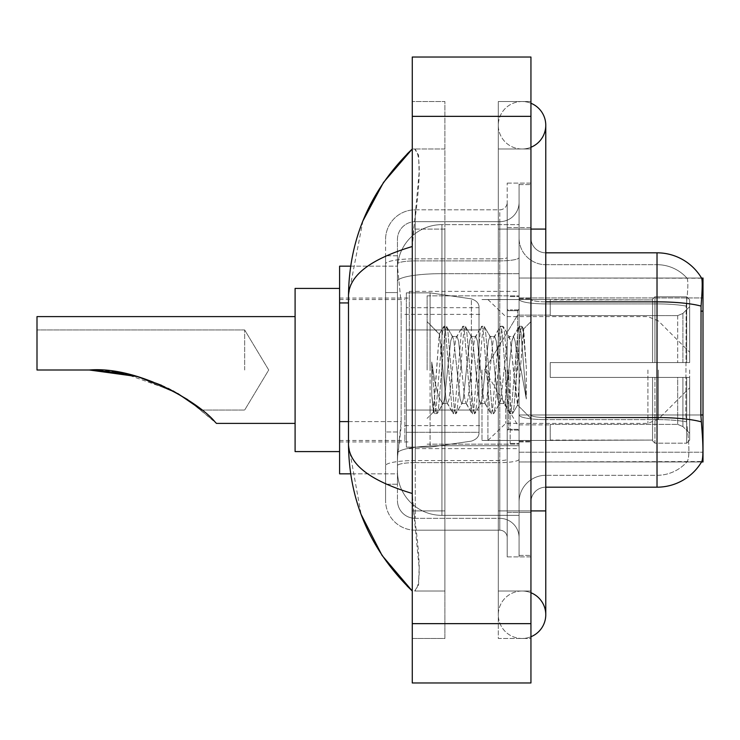 <?xml version="1.0" encoding="UTF-8"?>
<svg xmlns="http://www.w3.org/2000/svg" width="740" height="740" viewBox="0 0 740 740"><rect width="100%" height="100%" fill="white"/><g stroke="black" fill="none" stroke-linecap="round" stroke-linejoin="round"><path stroke-width="0.56" stroke-dasharray="3.7 2.78" d="M530.941 237.984A14.837 14.837 0 0 0 545.769 252.821A14.837 14.837 0 0 1 530.941 237.984L530.941 502.016L530.941 237.984A14.837 14.837 0 0 0 545.769 252.821L545.769 301.846L545.769 252.821L657.018 252.821L657.018 301.846A51.911 9.019 180 0 1 701.058 306.092C702.343 289.923 702.547 280.636 701.649 278.221A51.911 51.911 0 0 0 701.538 278.036L686.868 278.036L701.538 278.036A51.911 51.911 0 0 1 701.649 278.221L519.073 278.036L519.073 461.964L703 461.964L519.073 461.964L519.073 278.036L703 278.036L519.073 278.036L519.073 461.964L519.073 278.036L703 278.036L703 461.964L703 278.036L703 461.964L519.073 461.964L701.807 461.519C703.296 457.625 703.296 446.405 701.807 427.85L700.854 414.964L519.073 414.964L519.073 299.275L519.073 414.974A26.695 4.634 0 0 0 545.769 419.608L545.769 487.179L545.769 419.608A26.695 4.634 0 0 1 519.073 414.974L703 414.964M703 370L703 291.384L703 370M409.303 370L409.303 291.384L409.303 370M348.494 421.606L401.154 421.606L400.867 429.329L397.621 456.034L401.154 421.606L401.154 302.938L401.154 421.606L339.595 421.606L339.595 473.831L397.537 473.831L397.445 470.862A44.502 44.502 0 0 0 441.937 515.364L519.073 515.364L519.073 273.671L519.073 515.364L441.937 515.364L519.073 515.364L441.937 515.364L441.937 445.73A44.502 7.724 180 0 0 397.972 452.26A44.502 7.724 180 0 1 441.937 445.73L519.073 445.73L519.073 224.636L519.073 445.73L441.937 445.73L441.937 273.671L519.073 273.671L519.073 224.636L519.073 273.671L441.937 273.671L441.937 224.636L519.073 224.636L441.937 224.636A44.502 44.502 0 0 0 397.5 266.779L401.154 302.938L397.5 266.779A44.502 44.502 0 0 1 441.937 224.636L519.073 224.636L441.937 224.636A44.502 44.502 0 0 0 397.445 269.138L397.445 281.394L397.445 269.138A44.502 44.502 0 0 1 441.937 224.636L441.937 515.364A44.502 44.502 0 0 1 397.445 470.862L397.445 461.815L397.537 473.831L350.658 473.831M397.621 456.034L397.445 461.815L397.621 456.034M339.595 370L339.595 451.585L339.595 370M519.073 370L519.073 291.384L519.073 370M350.658 266.169L397.537 266.169L339.595 266.169L339.595 421.606M522.042 591.01A23.736 23.736 0 0 0 498.307 614.746A23.736 23.736 0 0 0 530.941 636.742A23.736 23.736 0 0 1 522.042 638.472A23.736 23.736 0 0 0 530.941 636.742A23.736 23.736 0 0 1 498.307 614.746A23.736 23.736 0 0 1 530.941 592.74A23.736 23.736 0 0 0 522.042 591.01A23.736 23.736 0 0 1 545.769 614.746A23.736 23.736 0 0 0 522.042 591.01M522.042 148.99A23.736 23.736 0 0 1 498.307 125.254A23.736 23.736 0 0 1 530.941 103.258A23.736 23.736 0 0 0 522.042 101.528A23.736 23.736 0 0 1 530.941 103.258A23.736 23.736 0 0 0 498.307 125.254A23.736 23.736 0 0 0 530.941 147.26A23.736 23.736 0 0 1 522.042 148.99A23.736 23.736 0 0 0 545.769 125.254A23.736 23.736 0 0 1 522.042 148.99M530.941 510.915L498.307 510.915L530.941 510.915L519.073 510.915L519.073 555.416L519.073 184.584L519.073 510.915L530.941 510.915L498.307 510.915L498.307 229.085L498.307 638.472L530.941 638.472L530.941 184.584L530.941 638.472L498.307 638.472L498.307 101.528L530.941 101.528L530.941 510.915L530.941 101.528L498.307 101.528L498.307 591.01L498.307 510.915L545.769 510.915L522.042 510.915L545.769 510.915L545.769 614.746M530.941 229.085L498.307 229.085L545.769 229.085L498.307 229.085L522.042 229.085L498.307 229.085L498.307 148.99L498.307 229.085L545.769 229.085L545.769 510.915M427.11 370L427.11 295.834L427.11 370M397.445 456.034L397.445 470.862A44.502 44.502 0 0 0 441.937 515.364A44.502 44.502 0 0 1 397.445 470.862L397.445 456.034M362.933 220.862L348.494 295.538L348.494 444.463L361.139 514.494M412.273 57.026L530.941 57.026L530.941 682.974L412.273 682.974L412.273 57.026M412.273 229.085L412.273 510.915L412.273 101.528L412.273 229.085L444.907 229.085L444.907 638.472L412.273 638.472L412.273 510.915L412.273 638.472L444.907 638.472L444.907 101.528L412.273 101.528L444.907 101.528L444.907 510.915L444.907 229.085L412.273 229.085M519.073 555.416L530.941 555.416L519.073 555.416M519.073 184.584L530.941 184.584L519.073 184.584M498.307 591.01L530.941 591.01L498.307 591.01M498.307 148.99L530.941 148.99L498.307 148.99M444.907 591.01L444.907 510.915L444.907 591.01L414.641 591.01C421.069 586.293 420.727 559.588 413.614 510.915L419.145 567.534L418.581 584.933L414.641 591.01L444.907 591.01M348.494 295.538C348.966 275.567 370.231 259.231 412.273 246.513L419.145 172.466L418.581 155.067L414.641 148.99L412.273 148.99L414.641 148.99C421.069 153.707 420.727 180.412 413.614 229.085L412.273 246.513L412.273 493.488L413.614 510.915L412.273 493.488C370.324 480.843 349.058 464.498 348.494 444.463M444.907 148.99L414.641 148.99L444.907 148.99M412.273 246.513L412.273 493.488M530.941 370L530.941 298.063L530.941 370M510.174 370L510.174 443.427L510.174 370M687.257 427.85C689.44 446.405 689.44 457.635 687.257 461.519A40.053 40.053 0 0 1 657.018 475.311L545.769 475.311L657.018 475.311A40.053 40.053 0 0 0 687.257 461.519C689.44 457.653 689.44 446.424 687.257 427.85L685.823 414.964L686.147 306.092C688.061 289.969 688.357 280.682 687.035 278.221A40.053 40.053 0 0 0 657.018 264.689A40.053 40.053 0 0 1 687.035 278.221C688.357 280.654 688.061 289.941 686.147 306.092L685.823 414.964L687.257 427.85M545.769 487.179A14.837 14.837 0 0 0 530.941 502.016A14.837 14.837 0 0 1 545.769 487.179L657.018 487.179A51.911 51.911 0 0 0 701.807 461.519M519.073 237.984L519.073 299.275L519.073 237.984A26.695 26.695 0 0 0 545.769 264.689A26.695 26.695 0 0 1 519.073 237.984A26.695 26.695 0 0 0 545.769 264.689L545.769 419.608L545.769 264.689L657.018 264.689L545.769 264.689M519.073 512.395L519.073 183.104L519.073 556.896L519.073 512.395L530.941 512.395L530.941 556.896L530.941 183.104L530.941 512.395L507.205 512.395L507.205 183.104L507.205 556.896L507.205 512.395L519.073 512.395M701.058 306.092L700.854 414.964L685.823 414.964L700.854 414.964M530.941 556.896L519.073 556.896L530.941 556.896M530.941 183.104L519.073 183.104L530.941 183.104M519.073 502.016A26.695 26.695 0 0 1 545.769 475.311A26.695 26.695 0 0 0 519.073 502.016A26.695 26.695 0 0 1 545.769 475.311M397.445 484.21L385.577 484.21L385.577 431.984L385.577 484.21L397.445 484.21L397.445 431.984L397.445 484.21M397.445 239.473A17.797 17.797 0 0 1 415.242 221.667A17.797 17.797 0 0 0 397.445 239.473L397.445 263.986L397.445 239.473A17.797 17.797 0 0 1 415.242 221.667L415.242 518.333A17.797 17.797 0 0 1 397.445 500.527L397.445 263.986L397.445 500.527A17.797 17.797 0 0 0 415.242 518.333L499.787 518.333L499.787 470.862L499.787 530.192L499.787 460.558L499.787 518.333L415.242 518.333L415.242 462.62L499.787 462.62L499.787 470.862L499.787 462.62A19.286 3.349 0 0 0 519.073 459.272L519.073 257.548L519.073 459.272A19.286 3.349 0 0 1 499.787 462.62L499.787 260.896L499.787 462.62L415.242 462.62L415.242 221.667L499.787 221.667A19.286 19.286 0 0 0 519.073 202.39L519.073 257.548L519.073 202.39A19.286 19.286 0 0 1 499.787 221.667L499.787 260.896L499.787 221.667A19.286 19.286 0 0 0 519.073 202.39M385.577 470.862L385.577 500.527L385.577 470.862M415.242 530.192A29.665 29.665 0 0 1 385.577 500.527A29.665 29.665 0 0 0 415.242 530.192L499.787 530.192A7.418 7.418 0 0 1 507.205 537.61L507.205 202.39L507.205 537.61A7.418 7.418 0 0 0 499.787 530.192L415.242 530.192M507.205 370L507.205 444.167L507.205 370M507.205 183.104L519.073 183.104L507.205 183.104M507.205 556.896L519.073 556.896L507.205 556.896M385.577 239.473A29.665 29.665 0 0 1 415.242 209.809L415.242 460.558L415.242 209.809A29.665 29.665 0 0 0 385.577 239.473L385.577 465.71L385.577 239.473A29.665 29.665 0 0 1 415.242 209.809L499.787 209.809A7.418 7.418 0 0 0 507.205 202.39A7.418 7.418 0 0 1 499.787 209.809L499.787 460.558L499.787 209.809A7.418 7.418 0 0 0 507.205 202.39M415.242 209.809L499.787 209.809M385.577 292.559L385.577 431.984L385.577 255.79L385.577 292.559L397.445 292.559L397.445 431.984L397.445 255.79L397.445 292.559L385.577 292.559M415.242 221.667L499.787 221.667M519.073 537.61A19.286 19.286 0 0 0 499.787 518.333A19.286 19.286 0 0 1 519.073 537.61A19.286 19.286 0 0 0 499.787 518.333M397.445 255.79L385.577 255.79L397.445 255.79M461.704 370L458.569 340.964L456.996 336.469L456.497 336.894L455.424 340.964L449.143 399.036L447.58 403.531L447.08 403.106L446.007 399.036L439.246 334.175L433.566 411.903L431.744 394.901L431.744 361.953L432.993 370C435.684 388.028 438.672 398.703 441.937 402.033L441.937 370L441.937 402.033L442.871 403.531L441.937 402.033C438.672 398.703 435.684 388.028 432.993 370L431.744 361.953L435.407 407.87L436.979 413.725L435.407 407.87L431.744 361.953L431.744 394.901L434.241 413.401L431.744 394.901L433.316 411.81L434.63 413.725L433.316 411.81L439.246 334.175L443.658 326.599L442.474 332.131L436.193 407.87L434.63 413.725L437.368 413.401L434.63 413.725L436.193 407.87L442.474 332.131L444.046 326.275L439.246 334.175L427.11 321.632L439.542 334.073L441.937 359.538L441.937 370L441.937 359.538L446.007 399.036L447.08 403.106L453.074 413.401L451.89 407.87L445.61 332.131L444.046 326.275L446.396 326.275L444.832 332.131L438.552 407.87L437.368 413.401L443.362 403.106L442.871 403.531L447.58 403.531L453.074 413.401L451.89 407.87L445.61 332.131L444.046 326.275L446.396 326.275L444.832 332.131L438.552 407.87L437.368 413.401L442.871 403.531L447.58 403.531L449.143 399.036L455.424 340.964L456.497 336.894L462.5 326.599L461.316 332.131L455.035 407.87L453.463 413.725L453.074 413.401L455.822 413.725L454.249 407.87L447.968 332.131L446.396 326.275L452.778 336.894L452.288 336.469L450.716 340.964L444.435 399.036L443.362 403.106L444.435 399.036L450.716 340.964L452.288 336.469L456.996 336.469L462.5 326.599L461.316 332.131L455.035 407.87L453.463 413.725L455.822 413.725L454.249 407.87L447.968 332.131L446.784 326.599L452.288 336.469L456.996 336.469L458.569 340.964L464.84 399.036L465.913 403.106L464.84 399.036L461.704 370M456.996 370L453.851 340.964L452.778 336.894L453.851 340.964L460.132 399.036L461.704 403.531L460.132 399.036L456.996 370M480.547 370L477.402 340.964L475.829 336.469L475.339 336.894L474.266 340.964L467.985 399.036L466.413 403.531L465.913 403.106L471.917 413.401L470.733 407.87L464.452 332.131L462.879 326.275L462.5 326.599L465.238 326.275L463.666 332.131L457.385 407.87L455.822 413.725L462.204 403.106L461.704 403.531L466.413 403.531L471.917 413.401L470.733 407.87L464.452 332.131L462.879 326.275L465.238 326.275L463.666 332.131L457.385 407.87L456.201 413.401L461.704 403.531L466.413 403.531L467.985 399.036L474.266 340.964L475.339 336.894L481.333 326.599L480.149 332.131L473.868 407.87L472.305 413.725L471.917 413.401L474.654 413.725L473.082 407.87L466.811 332.131L465.238 326.275L471.621 336.894L471.121 336.469L469.558 340.964L463.277 399.036L462.204 403.106L463.277 399.036L469.558 340.964L471.121 336.469L475.829 336.469L481.333 326.599L480.149 332.131L473.868 407.87L472.305 413.725L474.654 413.725L473.082 407.87L466.811 332.131L465.617 326.599L471.121 336.469L475.829 336.469L477.402 340.964L483.683 399.036L484.755 403.106L483.683 399.036L480.547 370M475.829 370L472.694 340.964L471.621 336.894L472.694 340.964L478.974 399.036L480.547 403.531L478.974 399.036L475.829 370M499.38 370L496.244 340.964L494.671 336.469L494.172 336.894L493.099 340.964L486.818 399.036L485.255 403.531L484.755 403.106L490.759 413.401L489.566 407.87L483.294 332.131L481.721 326.275L481.333 326.599L484.071 326.275L482.508 332.131L476.227 407.87L474.654 413.725L481.037 403.106L480.547 403.531L485.255 403.531L490.759 413.401L489.566 407.87L483.294 332.131L481.721 326.275L484.071 326.275L482.508 332.131L476.227 407.87L475.043 413.401L480.547 403.531L485.255 403.531L486.818 399.036L493.099 340.964L494.172 336.894L500.175 326.599L498.991 332.131L492.71 407.87L491.138 413.725L490.759 413.401L493.497 413.725L491.924 407.87L485.644 332.131L484.071 326.275L490.454 336.894L489.963 336.469L488.391 340.964L482.11 399.036L481.037 403.106L482.11 399.036L488.391 340.964L489.963 336.469L494.671 336.469L500.175 326.599L498.991 332.131L492.71 407.87L491.138 413.725L493.497 413.725L491.924 407.87L485.644 332.131L484.46 326.599L489.963 336.469L494.671 336.469L496.244 340.964L502.525 399.036L503.598 403.106L502.525 399.036L499.38 370M494.671 370L491.536 340.964L490.454 336.894L491.536 340.964L497.807 399.036L499.38 403.531L497.807 399.036L494.671 370M516.104 348.457L516.104 395.336L510.369 340.964L508.796 336.469L507.233 340.964L500.952 399.036L499.38 403.531L504.088 403.531L509.592 413.401L508.408 407.87L502.127 332.131L500.555 326.275L500.175 326.599L502.913 326.275L501.341 332.131L495.06 407.87L493.497 413.725L499.879 403.106L499.38 403.531L504.088 403.531L509.592 413.401L508.408 407.87L502.127 332.131L500.555 326.275L502.913 326.275L501.341 332.131L495.06 407.87L493.876 413.401L499.879 403.106L500.952 399.036L507.233 340.964L508.796 336.469L513.505 336.469L511.941 340.964L505.661 399.036L504.088 403.531L505.661 399.036L511.941 340.964L513.014 336.894L519.008 326.599L517.824 332.131L511.543 407.87L509.98 413.725L509.592 413.401L512.33 413.725L510.757 407.87L504.486 332.131L502.913 326.275L509.296 336.894L508.796 336.469L513.505 336.469L519.008 326.599L517.824 332.131L511.543 407.87L509.98 413.725L512.33 413.725L510.757 407.87L504.486 332.131L503.302 326.599L509.296 336.894L510.369 340.964L517.445 404.863L523.679 329.245L526.297 367.484L526.297 398.971L521.108 370L516.104 348.457L515.077 340.964L513.505 336.469L515.077 340.964L516.104 348.457L516.104 395.336L517.741 404.752L523.421 329.161L526.297 367.484L523.319 332.131L521.746 326.275L520.183 332.131L513.902 407.87L512.33 413.725L513.902 407.87L520.183 332.131L521.746 326.275L523.319 332.131L526.297 367.484L526.297 398.971L520.969 332.131L519.397 326.275L519.008 326.599L521.746 326.275L519.397 326.275L520.969 332.131L526.297 398.971L521.108 370L516.104 348.457M244.663 370L244.663 329.947L244.663 370M216.478 423.4L295.094 423.4L295.094 316.6L295.094 451.585L295.094 288.415L295.094 451.585L295.094 370L295.094 423.4L295.094 370L295.094 423.4L216.478 423.4L187.692 399.637L215.21 422.133C199.476 402.597 138.029 365.921 89.355 370L37 370L37 329.947L37 370L89.355 370L37 370L37 316.6L37 370L89.355 370L137.242 376.568L178.368 393.856L201.835 410.053L178.368 393.856L137.242 376.568L177.72 393.486M161.468 385.263L168.313 388.472L161.468 385.263M517.584 370L517.584 310.671L517.584 370M550.218 362.582L550.218 370L550.218 362.582L677.683 362.582L550.218 362.582L652.569 362.582L652.569 299.191L652.569 362.582L654.937 362.582L654.937 296.805L654.937 362.582L550.218 362.582L550.218 377.418L652.569 377.418L652.569 440.069L652.569 377.418L550.218 377.418L550.218 362.582L550.218 377.418L550.218 362.582L689.652 362.582L689.652 299.783L689.652 362.582L686.683 362.582L686.683 296.805L686.683 362.582L654.937 362.582L689.652 362.582L689.652 306.647L689.652 362.582L550.218 362.582L652.569 362.582L652.569 299.191L652.569 299.931L550.218 299.543L652.569 299.931L652.569 362.582L652.569 299.191L654.937 296.805L652.569 299.191L652.569 362.582L654.937 362.582L654.937 296.805L686.683 296.805L654.937 296.805L654.937 362.582L550.218 362.582L550.218 377.418L689.652 377.418L689.652 440.217L689.652 377.418L686.683 377.418L686.683 443.195L689.652 440.217L686.683 443.195L686.683 377.418L654.937 377.418L654.937 443.195L686.683 443.195L654.937 443.195L654.937 377.418L652.569 377.418L652.569 440.809L654.937 443.195L652.569 440.809L652.569 377.418L689.652 377.418L689.652 440.217L689.652 433.353L682.918 426.573L677.683 424.381L682.918 426.573L689.652 433.353L689.652 377.418L550.218 377.418L652.569 377.418L652.569 440.069L550.218 440.457L652.569 440.069L652.569 377.418L550.218 377.418L550.218 362.582M550.218 315.619L677.683 315.619L550.218 315.619L550.218 299.931L550.218 315.619L677.683 315.619L682.918 313.427L689.652 306.647L689.652 299.783L686.683 296.805L689.652 299.783L689.652 306.647L682.918 313.427L677.683 315.619L550.218 315.619L550.218 299.543L652.569 299.931L652.569 299.191L652.569 299.931L550.218 299.931L550.218 315.619M481.99 370L481.99 440.457L481.99 370M404.854 370L404.854 440.457L404.854 370M550.218 424.381L677.683 424.381L550.218 424.381L550.218 440.069L550.218 424.381L677.683 424.381L682.918 426.573L677.683 424.381L550.218 424.381L550.218 440.457L652.569 440.069L550.218 440.069L550.218 424.381M137.242 376.568L89.355 370C112.758 370.037 135.318 374.486 157.019 383.366C177.341 390.887 200.633 408.647 201.835 410.053C201.113 409.026 177.572 391.007 157.306 383.486C135.605 374.551 112.952 370.055 89.355 370L37 370L89.355 370C138.029 365.921 199.476 402.597 215.21 422.133C199.476 402.597 138.029 365.921 89.355 370C112.758 370.037 135.318 374.486 157.019 383.366C177.341 390.887 200.633 408.647 201.835 410.053C201.113 409.026 177.572 391.007 157.306 383.486C135.605 374.551 112.952 370.055 89.355 370L37 370L37 329.947L37 370L89.355 370L37 370L37 316.6L37 370L37 329.947L37 370L89.355 370L37 370L37 316.6L295.094 316.6L295.094 370L295.094 288.415L295.094 370L295.094 316.6L37 316.6M471.408 329.947L471.408 298.877C476.717 300.69 479.261 303.631 479.021 307.683L479.021 329.947L406.343 329.947L406.343 447.136L406.343 410.053L479.021 410.053L479.021 432.299L479.021 307.701L479.021 329.957L406.343 329.947L406.343 432.299L406.343 410.053L479.021 410.053L479.021 432.299L479.021 307.701L479.021 329.957L406.343 329.947L406.343 447.136L406.343 410.053L479.021 410.053L479.021 432.299L479.021 307.701L479.021 329.957L406.343 329.947L406.343 432.299L406.343 410.053L430.07 410.053L430.07 292.864L430.07 329.947L406.343 329.947L406.343 292.864L406.343 447.136L406.343 410.053L479.021 410.043L479.021 432.317L406.343 432.299L406.343 410.053L479.021 410.053L479.021 432.317L406.343 432.299L406.343 307.701L406.343 329.947L430.07 329.947L430.07 292.864L430.07 329.947L471.408 329.947L430.07 329.947M652.569 377.418L652.569 440.809L654.937 443.195L686.683 443.195L689.652 440.217L689.652 377.418L689.652 440.217L686.683 443.195L686.683 377.418L686.683 443.195L654.937 443.195L654.937 377.418L654.937 443.195L652.569 440.809L652.569 377.418L654.937 377.418L652.569 377.418M652.569 440.069L652.569 440.809L652.569 440.069M654.937 296.805L652.569 299.191L654.937 296.805L686.683 296.805L686.683 362.582L686.683 296.805L654.937 296.805M686.683 377.418L654.937 377.418L686.683 377.418M654.937 362.582L686.683 362.582L654.937 362.582M686.683 362.582L689.652 362.582L689.652 299.783L689.652 362.582L686.683 362.582M689.652 299.783L686.683 296.805L689.652 299.783L689.652 362.582L689.652 299.783M689.652 377.418L689.652 440.217L689.652 433.353L682.918 426.573L689.652 433.353L689.652 377.418L682.918 377.418L689.652 377.418M682.918 313.427L689.652 306.647L682.918 313.427L677.683 315.619L682.918 313.427L682.918 362.582L689.652 362.582L677.683 362.582L682.918 362.582L682.918 313.427M677.683 377.418L550.218 377.418L550.218 370L550.218 377.418L677.683 377.418L677.683 424.381L677.683 377.418M123.71 373.349L173.058 390.914M430.07 370L430.07 292.864L430.07 370M430.07 410.053L430.07 447.136L430.07 410.053L479.021 410.053L479.021 432.317L406.343 432.299M689.652 370L689.652 387.797L689.652 370M505.725 370L505.725 423.4L505.725 370M487.919 370L487.919 440.457L487.919 370M295.094 451.585L339.595 451.585L295.094 451.585L295.094 288.415L339.595 288.415L295.094 288.415M703 311.133L700.854 311.133M398.601 279.637A44.502 7.724 180 0 1 441.937 273.671A44.502 7.724 180 0 0 398.601 279.637M397.445 269.138A44.502 44.502 0 0 1 441.937 224.636L441.937 445.73A44.502 7.724 0 0 0 397.445 453.454A44.502 7.724 180 0 1 441.937 445.73L441.937 224.636A44.502 44.502 0 0 0 397.5 266.779M397.445 470.862A44.502 44.502 0 0 0 441.937 515.364A44.502 44.502 0 0 1 397.445 470.862M348.494 302.938L339.595 302.938M519.073 452.205L703 452.205L519.073 452.205M519.073 297.943L703 297.943L519.073 297.943M412.273 116.356L530.941 116.356M412.273 623.644L530.941 623.644M444.907 510.915L412.273 510.915L444.907 510.915M444.907 229.085L413.614 229.085L444.907 229.085M441.937 445.73L519.073 445.73L441.937 445.73M441.937 273.671L519.073 273.671L441.937 273.671A44.502 7.724 180 0 0 397.445 281.394A44.502 7.724 0 0 1 441.937 273.671M701.224 421.837A51.911 9.019 180 0 0 657.018 417.545L545.769 417.545L545.769 301.846L657.018 301.846L657.018 475.311L657.018 264.689A40.053 40.053 0 0 1 687.035 278.221A40.053 40.053 0 0 0 657.018 264.689L657.018 303.909A40.053 6.956 180 0 1 686.147 306.092A40.053 6.956 180 0 0 657.018 303.909L657.018 419.608A40.053 6.956 180 0 1 686.387 421.837A40.053 6.956 180 0 0 657.018 419.608L657.018 487.179M530.941 227.606L519.073 227.606L530.941 227.606M545.769 301.846A14.837 2.571 0 0 1 530.941 299.275A14.837 2.571 0 0 0 545.769 301.846L545.769 417.545A14.837 2.571 -0 0 1 530.941 414.974A14.837 2.571 0 0 0 545.769 417.545M657.018 303.909L545.769 303.909A26.695 4.634 0 0 1 519.073 299.275A26.695 4.634 0 0 0 545.769 303.909L657.018 303.909M657.018 419.608L545.769 419.608L657.018 419.608M415.242 460.558A29.665 5.152 180 0 0 385.577 465.71A29.665 5.152 180 0 1 415.242 460.558L499.787 460.558A7.418 1.286 0 0 0 507.205 459.272A7.418 1.286 0 0 1 499.787 460.558L415.242 460.558M507.205 227.606L519.073 227.606L507.205 227.606M415.242 258.834L499.787 258.834A7.418 1.286 0 0 0 507.205 257.548A7.418 1.286 0 0 1 499.787 258.834L415.242 258.834A29.665 5.152 180 0 0 385.577 263.986A29.665 5.152 180 0 1 415.242 258.834M415.242 260.896L499.787 260.896A19.286 3.349 0 0 0 519.073 257.548A19.286 3.349 0 0 1 499.787 260.896L415.242 260.896A17.797 3.09 180 0 0 397.445 263.986A17.797 3.09 180 0 1 415.242 260.896M415.242 462.62A17.797 3.09 180 0 0 397.445 465.71A17.797 3.09 180 0 1 415.242 462.62M415.242 518.333A17.797 17.797 0 0 1 397.445 500.527M397.445 431.984L385.577 431.984L397.445 431.984M508.685 370L508.685 429.329L508.685 370M677.683 315.619L677.683 362.582L677.683 315.619M682.918 377.418L682.918 426.573L682.918 377.418M406.343 447.136L430.07 447.136L471.408 441.123C476.717 439.31 479.261 436.369 479.021 432.317C479.261 436.369 476.717 439.31 471.408 441.123L430.07 447.136L406.343 447.136L430.07 447.136L471.408 441.123C476.717 439.31 479.261 436.369 479.021 432.317L479.021 307.683C479.261 303.631 476.717 300.69 471.408 298.877L430.07 292.864L406.343 292.864L430.07 292.864L471.408 298.877L471.408 410.053M658.397 370L658.397 419.053L658.397 370M647.907 370L647.907 423.4L647.907 370M409.303 291.384L519.073 291.384M339.595 298.063L409.303 298.063M409.303 448.616L519.073 448.616M339.595 441.937L409.303 441.937M498.307 510.915L498.307 614.746L498.307 510.915M498.307 229.085L498.307 125.254L498.307 229.085M545.769 229.085L545.769 125.254M427.11 295.834L519.073 295.834L427.11 295.834M427.11 444.167L519.073 444.167L427.11 444.167M519.073 298.063L530.941 298.063L519.073 298.063M510.174 443.427L519.073 443.427L510.174 443.427M519.073 309.93L510.174 309.93L519.073 309.93M519.073 430.07L510.174 430.07L519.073 430.07M510.174 296.574L519.073 296.574L510.174 296.574M519.073 441.937L530.941 441.937L519.073 441.937M507.205 310.671L519.073 310.671L507.205 310.671M507.205 429.329L519.073 429.329L507.205 429.329M519.073 441.197L530.941 441.197L519.073 441.197M517.584 310.671L519.073 309.181L517.584 310.671L508.685 310.671L507.205 309.181L508.685 310.671L517.584 310.671M508.685 429.329L517.584 429.329L519.073 430.819L517.584 429.329L508.685 429.329L507.205 430.819L508.685 429.329M523.421 329.161L530.941 321.632L523.421 329.161M517.445 404.873L530.941 418.368L517.445 404.873M433.575 411.903L427.11 418.368L433.575 411.903M519.073 298.803L530.941 298.803L519.073 298.803M517.75 404.762L512.718 413.401L517.75 404.762M523.679 329.245L522.135 326.599L523.679 329.245M201.835 410.053L244.663 410.053L268.722 370L244.663 329.947L37 329.947L244.663 329.947L268.722 370L244.663 410.053L201.835 410.053L244.663 410.053L268.722 370L244.663 329.947L37 329.947M484.608 370L517.584 315.12L550.218 315.12L517.584 315.12L484.608 370L517.584 424.88L550.218 424.88L517.584 424.88L484.608 370M481.99 440.457L550.218 440.457L481.99 440.457L487.919 440.457L505.725 423.4L647.907 423.4L658.397 419.053L689.652 387.797M404.854 425.62L481.99 425.62M339.595 440.457L404.854 440.457M339.595 299.543L404.854 299.543M404.854 314.38L481.99 314.38M481.99 299.543L550.218 299.543L481.99 299.543L487.919 299.543L505.725 316.6L647.907 316.6L658.397 320.947L689.652 352.203M406.343 292.864L430.07 292.864L471.408 298.877C476.717 300.69 479.261 303.631 479.021 307.683L406.343 307.701"/><path stroke-width="1.11" d="M703 461.964L701.538 461.964L701.807 461.519C703.296 457.653 703.296 446.424 701.807 427.85L700.854 414.964L701.058 306.092C702.343 289.96 702.547 280.673 701.649 278.221L703 278.036L703 461.964M350.658 266.169L339.595 266.169L339.595 473.831L350.658 473.831M530.941 510.915L545.769 510.915L545.769 125.254A23.736 23.736 0 0 1 530.941 147.26A23.736 23.736 0 0 0 530.941 103.258A23.736 23.736 0 0 1 545.769 125.254A23.736 23.736 0 0 0 530.941 103.258A23.736 23.736 0 0 1 545.769 125.254M530.941 636.742A23.736 23.736 0 0 0 530.941 592.74A23.736 23.736 0 0 1 530.941 636.742A23.736 23.736 0 0 0 545.769 614.746A23.736 23.736 0 0 1 530.941 636.742M412.273 246.513C370.324 259.157 349.058 275.502 348.494 295.538L348.494 444.463C348.966 464.433 370.231 480.769 412.273 493.488M412.273 682.974L530.941 682.974L530.941 57.026L412.273 57.026L412.273 682.974M348.494 295.538C349.123 238.493 370.389 189.644 412.273 148.99L383.486 182.447L362.933 220.862M361.139 514.494L382.062 555.444L412.273 591.01C370.389 550.347 349.123 501.498 348.494 444.463M701.807 461.519A51.911 51.911 0 0 1 657.018 487.179L545.769 487.179M701.058 306.092A51.911 9.019 180 0 0 657.018 301.846L657.018 252.821A51.911 51.911 0 0 1 701.649 278.221A51.911 51.911 0 0 0 657.018 252.821A51.911 51.911 0 0 1 701.538 278.036A51.911 51.911 0 0 0 657.018 252.821L545.769 252.821M137.242 376.568L161.468 385.263L137.242 376.568L96.163 370.13L137.242 376.568L89.355 370C138.167 365.958 199.541 402.653 215.21 422.133L216.478 423.4L295.094 423.4M168.313 388.472L187.692 399.637L168.313 388.472M339.595 288.415L295.094 288.415L295.094 451.585L339.595 451.585M295.094 316.6L37 316.6L37 370L89.355 370M91.871 370.019L123.71 373.349M173.058 390.914L192.678 403.069L201.835 410.053L177.72 393.486M703 311.133L700.854 311.133M703 414.964L700.854 414.964M348.494 302.938L339.595 302.938M348.494 421.606L339.595 421.606M530.941 229.085L545.769 229.085M412.273 623.644L530.941 623.644M412.273 116.356L530.941 116.356M657.018 487.179L657.018 301.846L545.769 301.846M701.224 421.837A51.911 9.019 180 0 0 657.018 417.545L545.769 417.545M545.769 510.915L545.769 614.746M412.273 148.99L407.111 153.976M412.273 591.01L407.111 586.024"/></g></svg>
